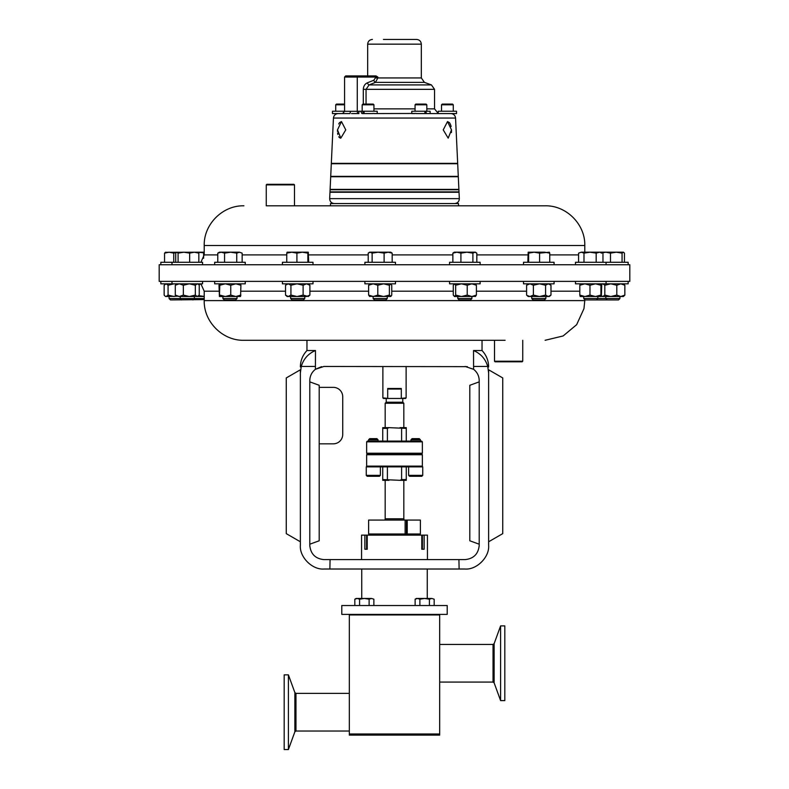 <?xml version="1.0" encoding="UTF-8"?>
<svg xmlns="http://www.w3.org/2000/svg" width="789" height="789" viewBox="0 0 789 789"><rect width="100%" height="100%" fill="white"/><g stroke="black" fill="none" stroke-linecap="round" stroke-linejoin="round"><path stroke-width="1.18" d="M451.505 129.869L447.521 121.585L443.231 129.869L448.191 138.154L451.505 129.869L451.446 132.562M337.495 129.869L340.809 138.154L345.769 129.869L341.479 121.585L337.495 129.869L337.485 131.487M340.809 138.154L340.02 137.996M339.319 137.523L338.718 136.763M337.85 134.475L337.603 133.045M266.258 184.882L266.83 184.31L293.932 184.31L294.494 184.882L266.258 184.882L266.258 205.811L330.492 205.811L330.492 203.552L458.508 203.552L458.508 205.811L545.1 205.811L266.258 205.811M365.494 113.567L367.161 113.567L365.494 113.567M362.181 104.799L373.937 104.799L373.217 104.079L362.881 104.079L362.171 104.799L362.171 111.239M421.839 113.567L423.506 113.567L421.839 113.567M426.829 104.799L426.119 104.079L415.783 104.079L415.063 104.799L426.829 104.799L426.829 111.239M450.844 113.567L450.844 113.567C453.606 113.823 455.174 115.312 455.549 118.054L333.451 118.054C333.826 115.312 335.394 113.823 338.146 113.567L338.156 113.567M453.281 104.799L452.57 104.079L442.234 104.079L441.515 104.799L453.281 104.799L453.281 111.239M335.719 111.239L335.719 104.799L344.566 104.799M335.719 104.799L336.43 104.079L344.566 104.079M383.444 39.45L416.622 39.45L383.444 39.45M447.521 121.585L449.464 122.64M449.829 123.143L450.756 125.224M450.795 125.333L451.111 126.575M455.549 118.054L457.679 163.362L331.321 163.362L333.451 118.054M372.941 113.567L364.104 113.567L364.104 111.239L377.221 111.239L377.221 113.567L374.233 113.567L416.059 113.458M456.535 113.567L456.535 111.239L456.535 113.567L426.139 113.567L426.139 111.239L411.779 111.239L411.779 113.567L414.767 113.567L411.779 113.567M426.099 163.737L457.689 163.737L458.281 176.351L330.719 176.351L331.311 163.737L426.099 163.737M426.711 189.755L458.912 189.755L459.011 191.885L329.989 191.885L330.088 189.755L426.711 189.755M329.674 198.631L329.97 192.26L459.03 192.26L459.326 198.631L329.674 198.631C329.841 201.599 331.41 203.246 334.368 203.552M426.405 176.726L458.301 176.726L458.892 189.38L330.108 189.38L330.699 176.726L426.405 176.726M372.378 39.45C369.518 39.726 367.95 41.294 367.674 44.154L421.326 44.154L421.326 77.943L377.852 77.943L375.456 82.372L369.094 84.916L366.047 89.344L366.047 104.079M159.191 281.377L629.809 281.377L629.809 264.739L159.191 264.739L159.191 281.377M494.506 361.224L522.742 361.224L522.17 361.796L495.068 361.796L494.506 361.224L494.506 340.296L243.9 340.296L505.108 340.296M467.364 366.648L323.904 366.461L315.413 369.301L321.587 366.658M465.096 366.461L473.587 369.301C477.217 372.181 479.091 375.949 479.209 380.584L479.209 545.485C478.312 554.006 473.607 558.711 465.096 559.608L330.068 559.608L329.881 569.017L324.092 569.017C312.355 570.082 299.317 557.034 300.372 545.298L300.372 372.921L301.26 366.461L300.372 372.921C300.372 365.682 300.372 365.682 300.372 372.921M482.04 340.296L482.04 350.533L473.528 350.533L473.587 369.301M380.377 475.353L379.44 476.29L367.201 476.29L366.264 475.353L380.377 475.353L380.377 466.881M421.612 453.981L367.388 453.981L366.638 454.73L422.362 454.73L421.612 453.981L422.362 453.231L366.638 453.231L367.388 453.981M366.638 441.84L367.388 441.09L421.612 441.09L422.362 441.84L366.638 441.84L366.638 453.231M422.362 441.84L422.362 453.231M410.97 439.759L420.389 439.759L419.265 438.645L412.095 438.645L410.97 439.759L410.97 441.09M368.611 439.759L378.03 439.759L376.905 438.645L369.735 438.645L368.611 439.759L368.611 441.09M385.18 427.648L385.18 403.258L403.82 403.258L403.82 427.648M385.18 403.258L386.216 402.222L402.784 402.222L403.82 403.258M386.216 402.222L386.216 398.465M402.784 402.222L402.784 398.465M406.118 397.893L405.546 398.465L400.289 398.465L406.118 397.893L406.118 366.461M382.882 397.893L388.711 398.465L383.454 398.465L382.882 397.893L382.882 366.461M367.388 466.881L366.638 466.121L422.362 466.121L422.362 454.73M366.638 466.121L366.638 454.73M422.736 475.353L421.799 476.29L409.56 476.29L408.623 475.353L422.736 475.353L422.736 466.881L366.264 466.881L366.264 475.353M421.612 466.881L422.362 466.121M385.071 520.069L385.18 518.777L403.82 518.777L403.82 480.314M403.929 520.069L403.909 518.876L403.899 520.069M416.168 534.005L407.223 534.005L407.223 520.069L420.389 520.069L420.389 534.005L416.168 534.005M361.559 559.608L361.559 535.129L364.863 535.129L364.863 549.252L367.22 549.252L367.22 535.129L421.78 535.129L421.78 549.252L424.137 549.252L424.137 535.129L427.441 535.129L427.441 559.608M349.32 733.977L439.68 733.977L439.68 614.947L349.32 614.947L349.32 735.111L439.68 735.111L439.68 733.977M447.205 605.538L341.795 605.538L341.795 614.384L447.205 614.384L447.205 605.538M500.601 625.904L504.812 625.904L504.812 700.602L500.601 700.602L500.601 625.904L494.131 643.666L493.036 644.435L439.68 644.435M288.399 674.851L288.399 749.55L284.188 749.55L284.188 674.851L288.399 674.851L294.869 692.604L294.869 731.798L295.964 731.028L349.32 731.028M596.425 299.938L597.835 298.538L583.712 298.538L585.113 299.938L618.527 299.938L619.927 298.538L619.927 296.506M575.487 281.377L575.487 283.823L628.162 283.823L628.162 281.377M292.068 299.938L303.37 299.938L304.771 298.538L304.771 296.506M292.048 299.938L290.648 298.538L304.751 298.538M290.648 298.538L290.648 296.506L297.019 296.506L290.924 295.096L288.222 296.506L285.519 295.096L287.127 296.506L306.507 296.506L309.899 295.096L308.292 296.506L303.114 295.096L297.019 296.506M282.423 281.377L282.423 283.823L312.996 283.823L312.996 281.377M181.618 299.938L180.217 298.538L169.073 298.538L170.473 299.938L204.213 299.603M180.217 296.506L180.217 298.538L204.213 298.538M237.025 298.538L222.912 298.538L224.313 299.938L235.625 299.938L237.025 298.538L237.025 296.506M214.677 281.377L214.677 283.823L245.251 283.823L245.251 281.377M545.85 298.538L531.737 298.538L533.137 299.938L544.449 299.938L545.85 298.538L545.85 296.506M523.501 281.377L523.501 283.823L554.075 283.823L554.075 281.377M597.835 296.506L597.835 298.538L619.927 298.538M387.251 298.538L373.128 298.538L374.528 299.938L385.841 299.938L387.251 298.538L387.251 296.506M364.903 281.377L364.903 283.823L395.476 283.823L395.476 281.377M160.838 281.377L160.838 283.823L202.556 283.823L202.556 281.377M471.901 298.538L457.788 298.538L459.188 299.938L470.5 299.938L471.901 298.538L471.901 296.506M449.562 281.377L449.562 283.823L480.126 283.823L480.126 281.377M575.487 264.739L575.487 262.283L628.162 262.283L628.162 264.739M214.677 264.739L214.677 262.283L245.251 262.283L245.251 264.739M160.838 264.739L160.838 262.283L202.556 262.283L202.556 264.739M449.562 264.739L449.562 262.283L480.126 262.283L480.126 264.739M364.903 264.739L364.903 262.283L395.476 262.283L395.476 264.739M523.501 264.739L523.501 262.283L554.075 262.283L554.075 264.739M282.423 264.739L282.423 262.283L312.996 262.283L312.996 264.739M349.931 113.567L332.465 113.567L332.465 111.239L344.566 111.239M372.941 113.458L374.223 113.508M439.069 113.567L430.113 113.567L430.113 111.239L426.139 111.239M364.104 113.567L362.861 113.567L362.861 111.239L358.887 111.239L358.887 113.567L351.519 113.567M308.262 252.194L291.831 252.194L296.911 253.141L302.384 252.194L307.868 253.141L308.292 252.194L308.667 262.283M287.157 252.194L291.831 252.194L286.752 253.141L287.127 252.194M307.868 262.283L307.868 253.141M286.752 262.283L286.752 253.141M296.911 262.283L296.911 253.141M528.236 252.194L528.63 253.141L534.114 252.194L528.186 252.214L527.831 262.283M534.114 252.194L544.666 252.194L549.746 253.141L549.371 252.194L539.587 253.141L534.114 252.194M528.63 262.283L528.63 253.141M539.587 262.283L539.587 253.141M549.746 262.283L549.746 253.141M390.762 252.194L378.118 252.194L384.115 253.141L388.139 252.194L392.172 253.141L390.762 252.194M370.169 252.194L378.118 252.194L372.132 253.141L370.169 252.194L368.207 253.141L368.207 262.283M392.172 262.283L392.172 253.141M372.132 262.283L372.132 253.141M384.115 262.283L384.115 253.141M204.213 252.194L165.345 252.312M165.749 252.194L164.556 253.141L169.152 252.194L173.748 253.141L176.213 252.519M173.748 262.283L173.748 253.141M164.556 262.283L164.556 253.141M474.86 252.194L466.91 252.194L472.897 253.141L474.86 252.194L476.822 253.141L476.822 262.283M456.89 252.194L454.267 252.194L452.866 253.141L456.89 252.194L466.91 252.194L460.914 253.141L456.89 252.194M452.866 262.283L452.866 253.141M460.914 262.283L460.914 253.141M472.897 262.283L472.897 253.141M175.71 262.283L175.71 253.141L176.894 252.194L178.087 253.141L183.876 252.194L189.656 253.141L194.252 252.194L198.838 253.141L197.654 252.194M189.656 262.283L189.656 253.141M198.838 262.283L198.838 253.141M178.087 262.283L178.087 253.141M602.352 252.776L605.893 252.194L610.489 253.141L616.268 252.194L599.571 252.194L602.964 253.141L601.356 252.194M622.057 262.283L622.057 253.141L616.268 252.194L623.448 252.194L624.444 253.141L624.444 262.283M602.5 252.194L601.307 253.141M622.057 253.141L623.251 252.194M610.489 262.283L610.489 253.141M239.452 252.194L221.167 252.194L224.559 253.141L230.654 252.194L236.749 253.141L239.452 252.194L242.154 253.141L239.452 252.194M219.391 252.194L221.167 252.194L217.774 253.141L219.391 252.194M236.749 262.283L236.749 253.141M242.154 262.283L242.154 253.141M217.774 262.283L217.774 253.141M224.559 262.283L224.559 253.141M197.536 252.194L204.213 252.855M203.631 258.25L203.631 253.141M581.286 252.194L578.584 253.141L581.286 252.194L583.988 253.141L590.083 252.194L581.286 252.194M590.083 252.194L599.571 252.194L596.178 253.141L590.083 252.194M578.584 262.283L578.584 253.141M583.988 262.283L583.988 253.141M596.178 262.283L596.178 253.141M602.964 262.283L602.964 253.141M197.289 296.506L199.252 295.096L199.252 285.233L198.443 284.336L197.289 283.823L195.327 285.233L195.327 295.096L197.289 296.506L189.34 296.506L195.327 295.096M175.296 295.096L179.32 296.506L189.34 296.506L183.344 295.096L179.32 296.506L176.105 295.993L175.296 295.096L175.296 285.233L176.697 283.823M175.296 285.233L179.32 283.823L183.344 285.233L183.344 295.096M183.344 285.233L189.34 283.823L195.327 285.233M454.464 296.506L453.281 295.096L453.281 285.233L454.464 283.823L455.657 285.233L461.447 283.823L467.226 285.233L467.226 295.096L461.447 296.506L455.657 295.096L454.464 296.506L471.822 296.506L467.226 295.096M475.225 283.823L476.408 285.233L471.822 283.823L467.226 285.233M455.657 285.233L455.657 295.096M476.408 285.233L476.408 295.096L471.822 296.506L475.629 296.329M476.408 295.096L475.225 296.506M601.484 284.04L602.165 283.932M601.484 296.289L602.165 296.398M176.42 284.05L174.063 283.823L168.077 285.233L166.114 283.823L164.151 285.233L164.151 295.096L164.96 295.993L165.552 296.506L176.42 296.279M168.077 285.233L168.077 295.096L166.114 296.506M168.077 295.096L174.063 296.506M369.814 283.823L368.621 285.233L373.207 283.823L377.803 285.233L377.803 295.096L373.207 296.506L368.621 295.096L369.814 296.506M390.969 284.001L389.371 285.233L383.592 283.823L377.803 285.233M390.565 283.823L391.758 285.233L391.758 295.096L390.969 296.329M368.621 285.233L368.621 295.096M389.371 285.233L389.371 295.096L383.592 296.506L377.803 295.096M389.371 295.096L390.979 296.329M369.4 296.329L390.565 296.506M601.583 284.434L602.855 283.823L604.818 285.233L610.804 283.823L616.801 285.233L620.825 283.823L624.849 285.233L624.849 295.096L620.825 296.506L616.801 295.096L610.804 296.506L623.448 296.506L624.849 295.096M623.448 283.823L624.849 285.233M601.583 295.895L602.855 296.506L604.818 295.096L610.804 296.506L602.855 296.506M604.818 285.233L604.818 295.096M616.801 285.233L616.801 295.096M528.216 283.823L526.598 285.233L529.991 283.823L533.384 285.233L539.479 283.823L545.574 285.233L545.574 295.096L539.479 296.506L533.384 295.096L529.991 296.506L548.276 296.506L545.574 295.096M549.371 283.823L550.978 285.233L548.276 283.823L545.574 285.233M526.993 295.461L529.991 296.506L528.216 296.506L526.993 295.461M526.598 285.233L526.598 295.096M533.384 285.233L533.384 295.096M550.978 295.096L549.371 296.506L548.276 296.506L550.978 295.096L550.978 285.233M219.007 285.233L219.411 283.823L219.806 285.233L219.411 296.506L219.007 285.233M240.546 283.823L240.921 285.233L235.842 283.823L230.763 285.233L225.289 283.823L219.806 285.233M240.921 285.233L240.566 296.486L235.842 296.506L240.921 295.096M230.763 285.233L230.763 295.096L225.289 296.506L219.806 295.096M230.763 295.096L235.842 296.506L219.411 296.506M198.769 284.651L201.067 283.991M198.769 295.678L204.213 296.417M192.93 299.938L194.331 298.538L194.331 296.506L204.213 296.506M308.292 283.823L309.899 285.233L306.507 283.823L303.114 285.233L297.019 283.823L290.924 285.233L288.222 283.823L285.519 285.233L287.127 283.823M309.899 285.233L309.899 295.096M285.519 285.233L285.519 295.096M290.924 285.233L290.924 295.096M303.114 285.233L303.114 295.096M580.191 283.823L579.816 285.233L584.896 283.823L589.975 285.233L595.448 283.823L600.932 285.233L600.932 295.096L595.448 296.506L589.975 295.096L584.896 296.506L601.326 296.506L600.932 295.096M601.326 296.506L601.731 285.233L601.326 283.823L600.932 285.233M580.211 296.506L579.816 295.096L584.896 296.506L580.191 296.506M579.816 285.233L579.816 295.096M589.975 285.233L589.975 295.096M429.413 605.538L429.413 599.196L431.79 598.456L434.167 599.196L431.79 598.456L434.167 599.196L434.167 605.538M419.886 605.538L419.886 599.196L424.65 598.456L429.413 599.196M415.132 605.538L415.132 599.196L417.509 598.456L419.886 599.196M431.79 598.456L416.405 598.456L415.132 599.196M369.114 605.538L369.114 599.196L371.491 598.456L373.868 599.196L371.491 598.456L373.868 599.196L373.868 605.538M359.587 605.538L359.587 599.196L364.35 598.456L369.114 599.196M354.833 605.538L354.833 599.196L357.21 598.456L359.587 599.196M371.491 598.456L356.105 598.456L354.833 599.196L356.105 598.456M424.137 535.129L421.78 535.129M367.22 535.129L364.863 535.129M421.78 549.252L422.411 549.252L422.411 535.129M367.22 549.252L366.589 549.252L366.589 535.129M405.122 534.005L405.122 520.069L368.611 520.069L368.621 534.005L407.223 534.005M405.122 520.069L407.223 520.069M406.434 520.069L406.434 534.005M368.611 520.069L368.611 534.005M406.266 480.314L400.003 480.314L401.601 479.564L406.266 479.564L406.266 480.314M388.997 480.314L382.734 480.314L382.734 479.564L400.003 480.314M382.734 466.881L382.734 479.564M406.266 479.564L406.266 466.881M401.601 466.881L401.601 479.564M387.399 479.564L387.399 466.881M387.695 388.484L401.305 388.484L400.289 389.046L388.711 389.046L387.695 388.484L387.695 397.893M401.305 397.893L401.305 388.484M400.289 398.465L388.711 398.465M382.734 427.648L388.997 427.648L387.399 428.397L382.734 428.397L382.734 427.648M400.003 427.648L406.266 427.648L406.266 428.397L388.997 427.648M406.266 441.09L406.266 428.397M382.734 428.397L382.734 441.09M387.399 441.09L387.399 428.397M401.601 428.397L401.601 441.09M319.2 443.832L333.323 443.832A9.409 9.409 0 0 0 342.732 434.423L342.732 396.768A9.409 9.409 0 0 0 333.323 387.36L319.2 387.36M330.068 559.608L323.904 559.608C315.393 558.711 310.688 554.006 309.791 545.485L309.791 380.584C309.909 375.949 311.783 372.181 315.413 369.301L315.472 350.533C308.262 353.61 303.528 358.916 301.26 366.461L315.472 366.461M479.209 544.203L469.8 540.781L469.8 385.288L479.209 381.856M300.372 369.794L286.259 377.941L286.259 533.63L300.372 541.777L300.372 369.794M502.741 377.941L502.741 533.63L488.628 541.777L488.628 369.794L502.741 377.941M473.528 350.533C480.757 353.64 485.501 358.946 487.74 366.461L488.628 372.921C488.628 365.682 488.628 365.682 488.628 372.921L488.628 545.298C489.683 557.034 476.645 570.082 464.908 569.017L329.881 569.017M459.119 569.017L458.932 559.608M487.74 366.461L473.528 366.461M306.96 340.296L306.96 350.533L315.472 350.533L313.125 351.618M309.791 381.856L319.2 385.288L319.2 540.781L309.791 544.203M358.887 113.567L358.403 113.567A2.259 1.134 90 0 1 357.269 111.308L358.887 111.308M429.906 113.567L416.059 113.567M368.424 75.922L376.028 75.922L377.852 77.046L377.852 77.943L375.327 77.943L375.327 77.046L357.269 77.046L357.269 111.308L344.734 111.308M350.365 111.308A2.259 0.71 90 0 1 349.655 113.567L342.525 113.567L344.566 111.397L344.566 77.046L345.69 75.922L376.028 75.922M338.708 123.991L339.27 122.985M339.595 122.571L341.479 121.585M361.658 111.239L362.171 111.012M363.305 104.079L363.305 89.344C363.482 86.149 364.853 83.969 367.427 82.796L373.828 80.241L375.327 77.943M349.359 75.922L345.69 75.922M421.326 77.943L424.423 82.372L375.456 82.372A2.259 1.065 68.5 0 1 373.828 80.241M424.423 82.372L431.435 84.916L369.094 84.916A2.259 1.065 68.1 0 1 367.427 82.796M362.25 113.567A2.259 1.134 90 0 1 361.125 111.308M456.535 111.239L438.23 111.239L438.23 113.458L434.532 108.862L426.829 108.862M424.896 113.567L424.896 111.239M362.861 111.239L364.104 111.239M431.435 84.916L434.532 89.344L363.305 89.344M373.937 108.862L415.063 108.862M243.9 340.296C222.695 340.838 203.67 321.813 204.213 300.609L584.787 300.609L584.787 299.603M204.213 300.609L204.213 291.2L219.007 291.2M240.921 291.2L285.519 291.2M309.899 291.2L368.621 291.2M391.758 291.2L453.281 291.2M476.408 291.2L526.598 291.2M550.978 291.2L579.816 291.2M494.131 643.666L494.131 682.85L493.036 682.081L493.036 644.435M294.869 692.604L295.964 693.373L295.964 731.028M578.584 254.906L549.746 254.906M527.831 254.906L476.822 254.906M452.866 254.906L392.172 254.906M368.207 254.906L308.667 254.906M286.752 254.906L242.154 254.906M545.1 205.811C566.305 205.268 585.33 224.293 584.787 245.497L204.213 245.497L204.213 254.906L200.879 262.283M217.774 254.906L204.213 254.906M356.707 75.922A1.134 0.562 90 0 1 357.269 77.046L344.566 77.046M377.852 77.046L375.327 77.046A1.134 0.562 90 0 0 374.755 75.922M421.326 44.154C421.05 41.294 419.482 39.726 416.622 39.45M459.326 198.631C459.159 201.599 457.59 203.246 454.632 203.552M434.532 89.344L434.532 108.862M408.623 466.881L408.623 475.353M416.069 534.005L416.069 535.129M295.964 693.373L349.32 693.373M369.055 614.947L369.055 614.384M429.354 614.947L429.354 614.384M427.253 569.017L427.253 598.456M606.06 281.377L606.06 283.823M222.912 298.538L222.912 296.506M169.073 298.538L169.073 296.506M171.992 281.377L171.992 283.823M606.06 262.283L606.06 264.739M171.992 262.283L171.992 264.739M204.213 245.497C203.67 224.293 222.695 205.268 243.9 205.811M584.787 245.497L584.787 252.194M369.607 252.194L369.015 252.539M475.422 252.194L476.014 252.539M522.742 361.224L522.742 340.296M197.852 283.823L198.443 284.336M197.852 296.506L198.443 295.993M457.788 298.538L457.788 296.506M165.552 283.823L164.96 284.336M165.552 296.506L164.96 295.993M373.128 298.538L373.128 296.506M602.293 283.823L601.701 284.336M602.293 296.506L601.701 295.993M607.214 299.938L605.814 298.538L605.814 296.506M531.737 298.538L531.737 296.506M583.712 298.538L583.712 296.506M294.869 731.798L288.399 749.55M494.131 682.85L500.601 700.602M493.036 682.081L439.68 682.081M361.747 569.017L361.747 598.456M419.945 614.947L419.945 614.384M359.646 614.947L359.646 614.384L359.646 614.947M372.931 534.005L372.931 535.129M385.18 518.777L385.18 480.314M378.03 439.759L378.03 441.09M420.389 439.759L420.389 441.09M482.04 350.533C486.34 355.158 488.539 360.622 488.628 366.944M306.96 350.533C302.66 355.158 300.461 360.622 300.372 366.944M204.213 291.2L200.879 283.823M584.787 300.609L583.959 308.657L576.651 324.683L563.119 335.966L545.1 340.296M367.674 44.154L367.674 75.922M441.515 111.239L441.515 104.799M415.063 111.239L415.063 104.799M373.937 111.239L373.937 104.799M294.494 184.882L294.494 205.811"/></g></svg>
